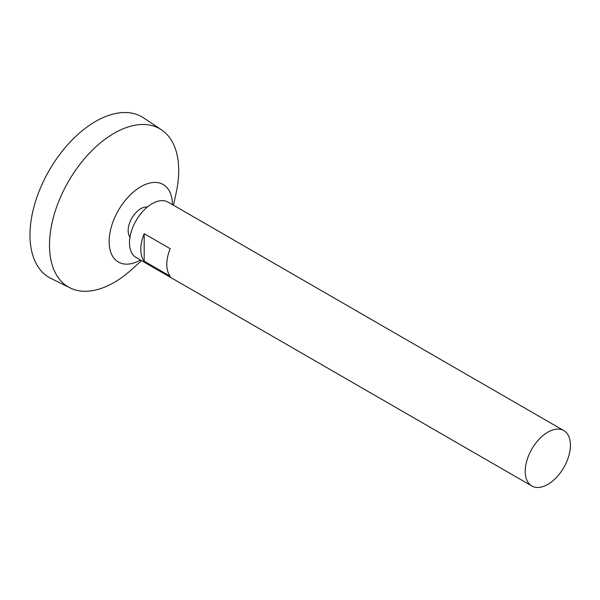 <?xml version="1.0" encoding="UTF-8"?>
<svg xmlns="http://www.w3.org/2000/svg" width="600" height="600" viewBox="0 0 600 600"><rect width="100%" height="100%" fill="white"/><g stroke="black" fill="none" stroke-linecap="round" stroke-linejoin="round"><path stroke-width="0.9" d="M547.822 484.395A31.98 18.465 -60 0 1 531.832 485.978A31.98 18.465 -60 0 1 531.832 449.055A31.98 18.465 -60 0 1 563.812 430.59A31.98 18.465 -60 0 1 568.71 456.217A31.98 18.465 -60 0 1 547.822 484.395M531.832 485.978L136.11 257.513A31.98 18.465 -60 0 1 136.11 220.583A31.98 18.465 -60 0 1 168.09 202.118L563.812 430.59M144.18 233.685L170.19 248.7A31.98 18.465 120 0 0 170.19 276.21L144.18 261.195A31.98 18.465 -60 0 1 144.18 233.685L144.18 261.195M129.99 237.105A17.88 10.32 -60 0 1 131.85 218.13A17.88 10.32 -60 0 1 147.352 207.022M140.468 260.025A44.767 25.845 -60 0 1 109.132 241.44A44.767 25.845 -60 0 1 140.685 186.795A44.767 25.845 -60 0 1 172.447 204.638M141.51 260.632L131.722 269.483A91.365 52.748 -60 0 1 114.105 282.48A91.365 52.748 -60 0 1 70.148 287.933A91.365 52.748 -60 0 1 68.422 181.507A91.365 52.748 -60 0 1 161.453 129.788A91.365 52.748 -60 0 1 176.265 192.337L173.49 205.237M70.148 287.933L50.948 278.43A92.738 53.543 -60 0 1 49.193 170.407A92.738 53.543 -60 0 1 143.625 117.907L161.453 129.788"/></g></svg>
